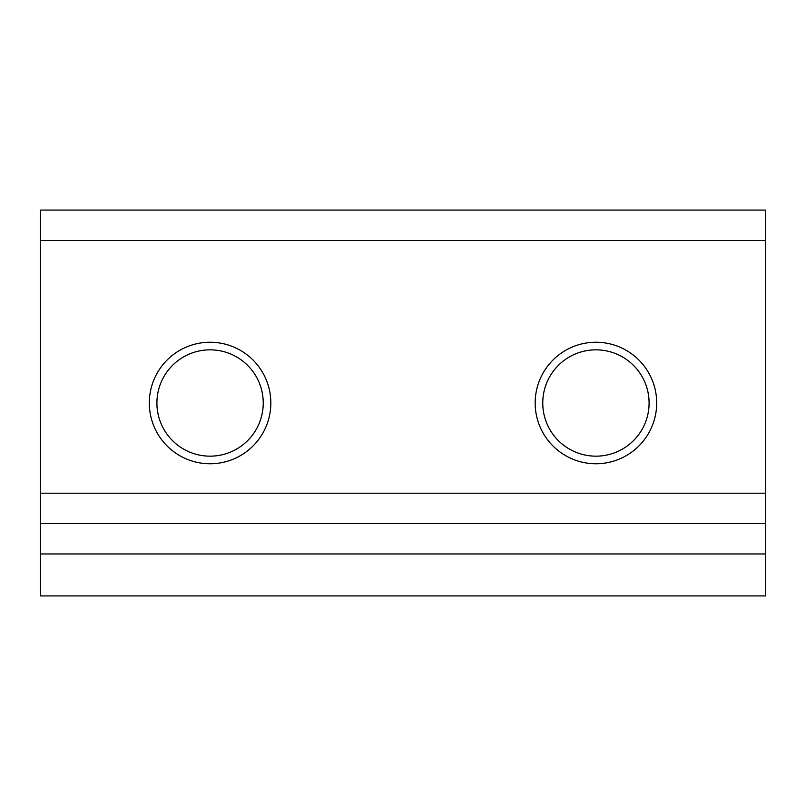<?xml version="1.0" encoding="UTF-8"?>
<svg xmlns="http://www.w3.org/2000/svg" width="806" height="806" viewBox="0 0 806 806"><rect width="100%" height="100%" fill="white"/><g stroke="black" fill="none" stroke-linecap="round" stroke-linejoin="round"><path stroke-width="1.21" d="M535.164 523.578L656.688 523.578M149.311 523.578L270.836 523.578M149.311 403A60.762 60.762 0 0 0 210.074 463.762A60.762 60.762 0 0 0 270.836 403A60.762 60.762 0 0 0 210.074 342.238A60.762 60.762 0 0 0 149.311 403M156.908 403A53.166 53.166 0 0 0 210.074 456.166A53.166 53.166 0 0 0 263.24 403A53.166 53.166 0 0 0 210.074 349.834A53.166 53.166 0 0 0 156.908 403M535.164 403A60.762 60.762 0 0 0 595.926 463.762A60.762 60.762 0 0 0 656.688 403A60.762 60.762 0 0 0 595.926 342.238A60.762 60.762 0 0 0 535.164 403M542.76 403A53.166 53.166 0 0 0 595.926 456.166A53.166 53.166 0 0 0 649.092 403A53.166 53.166 0 0 0 595.926 349.834A53.166 53.166 0 0 0 542.76 403M40.3 595.926L765.7 595.926L765.7 523.578L40.3 523.578L40.3 595.926M40.3 240.46L765.7 240.46L765.7 210.074L40.3 210.074L40.3 523.578M765.7 240.46L765.7 523.578M40.3 553.964L765.7 553.964M40.3 493.201L765.7 493.201"/></g></svg>

